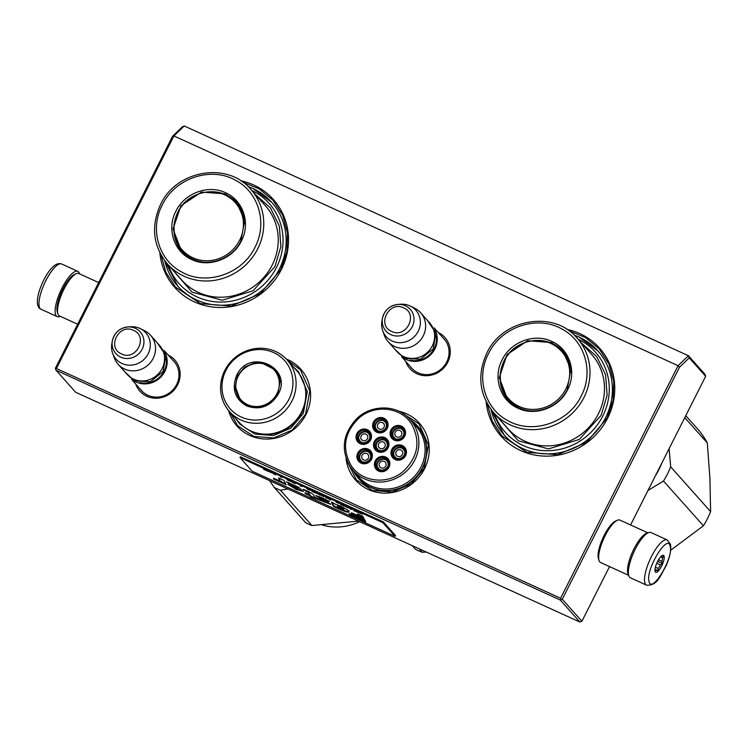 <?xml version="1.0" encoding="UTF-8"?>
<svg xmlns="http://www.w3.org/2000/svg" width="748" height="748" viewBox="0 0 748 748"><rect width="100%" height="100%" fill="white"/><g stroke="black" fill="none" stroke-linecap="round" stroke-linejoin="round"><path stroke-width="1.12" d="M286.316 359.049A42.739 40.383 138.3 0 1 305.969 414.514A42.739 40.383 138.3 0 1 264.418 439.011A42.739 40.383 138.3 0 1 228.598 410.53M398.89 411.232A42.739 40.383 138.3 0 1 424.612 468.575A42.739 40.383 138.3 0 1 379.853 492.782A42.739 40.383 138.3 0 1 346.053 458.356M438.225 332.477A23.403 22.113 138.3 0 1 447.715 362.294A23.403 22.113 138.3 0 1 425.659 375.73A23.403 22.113 138.3 0 1 405.753 361.443M566.9 329.391A66.048 62.411 138.3 0 1 607.591 418.216A66.048 62.411 138.3 0 1 537.943 455.56A66.048 62.411 138.3 0 1 486.097 401.461M168.132 354.991A23.403 22.113 138.3 0 1 177.622 384.809A23.403 22.113 138.3 0 1 155.575 398.245A23.403 22.113 138.3 0 1 135.659 383.958M240.66 180.726A66.048 62.411 138.3 0 1 281.351 269.561A66.048 62.411 138.3 0 1 211.693 306.895A66.048 62.411 138.3 0 1 159.857 252.796M56.409 368.512L55.548 369.082L55.399 368.268L172.582 136.276L173.882 135.94L678.081 365.688L560.598 598.26L56.409 368.512L173.882 135.94L184.223 125.973L688.412 355.721L704.999 374.318L705.654 376.309L630.573 524.946M353.495 470.95A39.485 37.316 -41.7 0 0 358.778 478.757A39.485 37.316 -41.7 0 0 422.498 468.08A39.485 37.316 138.3 0 0 417.711 426.192A39.485 37.316 138.3 0 0 410.559 420.058M442.723 337.516A21.851 20.645 138.3 0 1 444.06 338.881A21.851 20.645 138.3 0 1 446.706 362.06A21.851 20.645 138.3 0 1 411.437 367.969A21.851 20.645 138.3 0 1 410.241 366.483M491.006 409.418A62.944 59.475 -41.7 0 0 504.002 434.766A62.944 59.475 -41.7 0 0 605.571 417.749A62.944 59.475 138.3 0 0 597.951 350.98A62.944 59.475 138.3 0 0 574.258 335.179L579.167 337.17L597.97 350.999M172.629 360.031A21.851 20.645 138.3 0 1 173.966 361.396A21.851 20.645 138.3 0 1 176.612 384.575A21.851 20.645 138.3 0 1 141.353 390.484A21.851 20.645 138.3 0 1 140.157 388.997M164.766 260.762A62.944 59.475 -41.7 0 0 177.762 286.101A62.944 59.475 -41.7 0 0 279.331 269.084A62.944 59.475 138.3 0 0 271.711 202.315A62.944 59.475 138.3 0 0 248.009 186.514M55.548 369.082L56.044 370.26L560.243 600.018L562.281 599.251L679.474 367.259L678.081 365.688L688.412 355.721L689.207 357.871L705.654 376.309M560.598 598.26L561.094 599.447M359.648 479.487A39.485 37.316 -41.7 0 0 360.349 480.412M418.338 427.145A39.485 37.316 138.3 0 1 419.17 427.94M679.474 367.259L689.207 357.871M184.223 125.973L182.316 126.889L172.582 136.276M56.044 370.26L75.679 392.279L579.868 622.027L581.916 621.261L562.281 599.251M560.243 600.018L579.868 622.027M609.527 566.591L581.916 621.261M402.246 413.027L419.048 423.901L428.436 445.032L424.135 468.463L410.961 484.05L392.279 492.016L372.513 490.492L356.338 479.823L347.455 461.89M287.653 360.508L300.416 369.839L309.803 390.98L305.502 414.401L292.328 429.988L273.646 437.963L253.881 436.43L237.705 425.762L229.898 412.026M568.957 330.794L585.516 337.572L599.185 348.858L608.994 364.061L613.771 381.695L613.117 400.236L607.086 418.104L586.619 442.32L557.597 454.7L526.882 452.325L501.758 435.747L492.1 420.881L487.257 403.658M242.707 182.129L259.266 188.907L272.936 200.193L282.744 215.405L287.531 233.03L286.877 251.58L280.846 269.439L260.379 293.655L231.356 306.035L200.642 303.66L175.509 287.082L165.86 272.216L161.016 254.993M434.831 329.438A21.757 20.561 -41.7 0 1 431.11 354.281A21.757 20.561 -41.7 0 1 406.304 359.554A21.757 20.561 138.3 0 1 403.116 357.731M410.026 360.078A21.131 19.972 -41.7 0 0 436.383 336.572M420.628 312.757L429.633 322.846A21.757 20.561 -41.7 0 1 429.997 349.54A21.757 20.561 -41.7 0 1 403.668 356.6A21.757 20.561 138.3 0 1 397.16 351.812L388.156 341.714A21.757 20.561 138.3 0 1 384.36 335.338L382.733 330.831A19.85 18.756 138.3 0 1 381.966 320.976L382.49 318.181A16.306 15.409 -41.7 0 0 390.839 334.646A16.306 15.409 -41.7 0 0 412.27 326.652A16.306 15.409 -41.7 0 0 405.416 305.773A16.306 15.409 -41.7 0 0 397.899 304.436A16.306 15.409 -41.7 0 0 382.49 318.181C384.537 310.149 389.68 305.558 397.899 304.436L400.732 304.24A19.85 18.756 138.3 0 1 409.885 305.867A19.85 18.756 -41.7 0 1 410.437 306.119L414.729 308.251A21.757 20.561 -41.7 0 1 420.628 312.757A21.757 20.561 -41.7 0 1 420.993 339.442A21.757 20.561 -41.7 0 1 394.664 346.502A21.757 20.561 138.3 0 1 388.156 341.714M410.437 306.119A19.85 18.756 -41.7 0 1 418.085 331.57A19.85 18.756 -41.7 0 1 392.13 341.013A19.85 18.756 138.3 0 1 382.733 330.831M164.747 351.953A21.757 20.561 -41.7 0 1 161.026 376.805A21.757 20.561 -41.7 0 1 136.22 382.069A21.757 20.561 138.3 0 1 133.032 380.246M139.941 382.602A21.131 19.972 -41.7 0 0 166.299 359.096M150.544 335.272L159.548 345.361A21.757 20.561 -41.7 0 1 159.913 372.055A21.757 20.561 -41.7 0 1 133.574 379.114A21.757 20.561 138.3 0 1 127.076 374.327L118.072 364.229A21.757 20.561 138.3 0 1 114.276 357.853L112.649 353.346A19.85 18.756 138.3 0 1 111.882 343.491L112.396 340.695A16.306 15.409 -41.7 0 0 120.746 357.161A16.306 15.409 -41.7 0 0 142.185 349.166A16.306 15.409 -41.7 0 0 135.332 328.288A16.306 15.409 -41.7 0 0 127.814 326.951A16.306 15.409 -41.7 0 0 112.396 340.695C114.453 332.664 119.596 328.082 127.814 326.951L130.648 326.754A19.85 18.756 138.3 0 1 139.801 328.381A19.85 18.756 -41.7 0 1 140.344 328.643L144.635 330.766A21.757 20.561 -41.7 0 1 150.544 335.272A21.757 20.561 -41.7 0 1 150.909 361.957A21.757 20.561 -41.7 0 1 124.579 369.016A21.757 20.561 138.3 0 1 118.072 364.229M140.344 328.643A19.85 18.756 -41.7 0 1 148.001 354.084A19.85 18.756 -41.7 0 1 122.046 363.528A19.85 18.756 138.3 0 1 112.649 353.346M628.601 575.006A23.31 7.041 -65.5 0 1 634.024 548.761A23.31 7.041 -65.5 0 1 647.721 533.044M628.666 575.315L600.579 562.515A23.31 7.041 -65.5 0 1 599.045 560.495A23.31 7.041 -65.5 0 1 605.169 535.615A23.31 7.041 -65.5 0 1 617.39 520.262A23.31 7.041 -65.5 0 1 619.914 520.094L648.002 532.894M599.045 560.495L598.447 558.606A21.757 6.573 -65.5 0 1 604.16 535.381A21.757 6.573 -65.5 0 1 615.557 521.047L617.39 520.262M98.68 282.576L78.783 273.506A23.31 7.041 114.5 0 0 76.259 273.675L74.426 274.46A21.757 6.573 114.5 0 0 63.028 288.793A21.757 6.573 114.5 0 0 57.316 312.019L57.914 313.917A23.31 7.041 114.5 0 0 59.447 315.937L77.642 324.221M76.259 273.675A23.31 7.041 114.5 0 0 64.038 289.027A23.31 7.041 114.5 0 0 57.914 313.917M628.657 575.249A24.862 7.508 -65.5 0 1 635.847 548.06A24.862 7.508 -65.5 0 1 651.022 532.557L667.207 539.934A24.862 7.508 -65.5 0 0 652.022 555.427A24.862 7.508 -65.5 0 0 644.832 582.627A24.862 7.508 -65.5 0 0 646.581 585.188L630.405 577.811A24.862 7.508 114.5 0 1 628.657 575.249M649.03 581.346C645.281 570.107 667.693 532.828 670.143 546.236C673.892 557.466 651.48 594.754 649.03 581.346M664.112 556.269A9.322 2.814 -65.5 0 1 660.708 567.732A9.322 2.814 -65.5 0 1 655.108 571.463A9.322 2.814 -65.5 0 1 655.061 571.313A9.322 2.814 -65.5 0 1 657.099 562.459A9.322 2.814 -65.5 0 1 662.447 555.371A9.322 2.814 -65.5 0 1 664.112 556.269M654.958 570.518A8.078 2.44 114.5 0 0 655.164 570.649A8.078 2.44 114.5 0 0 656.426 570.378L654.968 569.714M661.625 555.876A8.078 2.44 -65.5 0 1 661.858 555.942A8.078 2.44 -65.5 0 1 662.092 556.11L663.635 556.409L662.532 557.83A8.078 2.44 114.5 0 1 661.877 561.309L662.317 563.44L660.447 564.918A8.078 2.44 114.5 0 1 658.296 568.499L657.969 570.677L656.426 570.378M662.532 557.83L660.54 556.923M661.877 561.309L658.511 559.775M660.447 564.918L656.753 563.235M658.296 568.499L655.398 567.18M662.317 563.44L657.66 561.318M657.969 570.677L654.996 569.331M662.092 556.11L661.615 555.886M79.54 273.852A24.862 7.508 114.5 0 0 77.811 271.356A24.862 7.508 114.5 0 0 64.711 283.137A24.862 7.508 -65.5 0 0 57.185 316.61A24.862 7.508 -65.5 0 0 60.214 316.282M670.666 550.238L703.429 525.797A85.478 80.765 -41.7 0 0 710.6 511.604L709.927 478.355L707.299 442.91A85.478 80.765 -41.7 0 0 698.838 430.324L685.766 415.673M707.299 442.91L684.766 417.646M710.6 511.604L670.685 466.846L669.114 448.641M703.429 525.797L663.513 481.039A85.478 80.765 -41.7 0 0 670.685 466.846M647.983 490.473L663.513 481.039M655.435 475.728A76.932 72.696 -41.7 0 0 661.849 463.012M551.744 341.397C569.462 348.905 577.063 372.074 567.592 389.717C559.027 407.772 535.25 416.645 517.99 408.212C500.262 400.704 492.67 377.534 502.132 359.891C510.706 341.836 534.483 332.963 551.744 341.397M551.678 342.565L562.692 350.672L570.92 369.203L567.152 389.745C558.784 407.37 535.577 416.028 518.729 407.8L507.714 399.703L499.262 377.675L507.107 354.515L527.686 340.733L551.678 342.565M578.045 339.162A60.298 56.979 -41.7 0 1 602.738 416.094A60.298 56.979 138.3 0 1 545.788 450.717A60.298 56.979 138.3 0 1 494.531 413.644M563.478 352.252A36.83 34.801 138.3 0 1 564.946 353.495M509.192 400.657A36.83 34.801 -41.7 0 0 510.267 402.256M498.075 417.608L518.289 440.787L548.49 448.912L579.289 439.45L601.121 415.364L607.124 395.253L605.571 374.729L596.661 356.553L581.579 343.136M560.467 349.129A37.596 35.53 138.3 0 1 562.431 350.438M506.433 397.31A37.596 35.53 -41.7 0 0 507.518 399.413M581.243 395.935C568.574 422.844 532.165 434.99 507.612 420.47C484.704 408.539 475.812 377.441 488.491 353.673C501.16 326.764 537.569 314.618 562.113 329.148C585.03 341.079 593.921 372.167 581.243 395.935M563.122 351.167A36.83 34.801 -41.7 0 0 552.557 343.556A36.83 34.801 -41.7 0 0 545.918 341.322M500.337 381.966A36.83 34.801 -41.7 0 0 508.163 400.189M565.825 388.997A35.53 33.576 138.3 0 1 519.103 406.416A35.53 33.576 138.3 0 1 504.18 360.91A35.53 33.576 -41.7 0 1 550.893 343.491A35.53 33.576 -41.7 0 1 565.825 388.997M504.021 434.784L491.043 409.474M225.503 192.732C243.222 200.24 250.823 223.409 241.352 241.052C232.787 259.117 209.001 267.98 191.75 259.547C174.022 252.039 166.43 228.879 175.892 211.226C184.466 193.171 208.243 184.298 225.503 192.732M225.438 193.91L236.452 202.007L244.68 220.538L240.912 241.08C232.544 258.705 209.337 267.363 192.488 259.135L181.474 251.038L173.022 229.01L180.857 205.859L201.446 192.068L225.438 193.91M251.805 190.497A60.298 56.979 -41.7 0 1 276.498 267.438A60.298 56.979 138.3 0 1 219.547 302.061A60.298 56.979 138.3 0 1 168.291 264.979M237.238 203.587A36.83 34.801 138.3 0 1 238.696 204.83M182.951 251.992A36.83 34.801 -41.7 0 0 184.017 253.591M171.834 268.943L192.049 292.131L222.25 300.247L253.039 290.794L274.881 266.699L280.883 246.588L279.331 226.064L270.421 207.888L255.339 194.471M234.227 200.464A37.596 35.53 138.3 0 1 236.181 201.773M180.193 248.645A37.596 35.53 -41.7 0 0 181.268 250.748M254.993 247.27C242.333 274.179 205.915 286.325 181.371 271.805C158.454 259.874 149.572 228.776 162.251 205.008C174.91 178.108 211.329 165.953 235.872 180.483C258.789 192.414 267.672 223.502 254.993 247.27M236.882 202.502A36.83 34.801 -41.7 0 0 226.317 194.891A36.83 34.801 -41.7 0 0 219.678 192.657M174.097 233.301A36.83 34.801 -41.7 0 0 181.914 251.524M239.584 240.342A35.53 33.576 138.3 0 1 192.862 257.761A35.53 33.576 138.3 0 1 177.931 212.245A35.53 33.576 -41.7 0 1 224.652 194.826A35.53 33.576 -41.7 0 1 239.584 240.342M248.056 186.551L252.918 188.515L271.72 202.334M177.781 286.119L164.803 260.809M404.5 449.754A6.218 5.872 -41.7 0 0 395.795 448.65A6.218 5.872 -41.7 0 0 394.757 457.43A6.218 5.872 -41.7 0 0 404.5 449.754M403.855 449.959C400.33 444.097 390.578 450.857 394.664 456.327C398.188 462.189 407.941 455.429 403.855 449.959M402.19 451.109A3.572 3.375 138.3 0 1 396.59 455.523A3.572 3.375 138.3 0 1 396.328 455.177A3.572 3.375 -41.7 0 1 401.928 450.764A3.572 3.375 -41.7 0 1 402.19 451.109M387.025 441.844A6.218 5.872 -41.7 0 0 378.32 440.731A6.218 5.872 -41.7 0 0 376.805 448.903L377.273 449.52A6.218 5.872 -41.7 0 0 387.025 441.844M386.37 442.049C382.845 436.187 373.093 442.947 377.188 448.417C380.713 454.279 390.465 447.519 386.37 442.049M376.814 448.922A6.218 5.872 -41.7 0 0 377.273 449.52M384.715 443.199A3.572 3.375 138.3 0 1 379.114 447.613A3.572 3.375 138.3 0 1 378.843 447.267A3.572 3.375 -41.7 0 1 384.444 442.853A3.572 3.375 -41.7 0 1 384.715 443.199M386.127 422.424A6.218 5.872 -41.7 0 0 377.431 421.32A6.218 5.872 -41.7 0 0 376.384 430.1A6.218 5.872 -41.7 0 0 386.127 422.424M385.482 422.629C381.957 416.767 372.205 423.527 376.3 428.997C379.825 434.859 389.577 428.099 385.482 422.629M383.827 423.779A3.572 3.375 138.3 0 1 378.226 428.193A3.572 3.375 138.3 0 1 377.955 427.847A3.572 3.375 -41.7 0 1 383.556 423.433A3.572 3.375 -41.7 0 1 383.827 423.779M370.428 453.344A6.218 5.872 -41.7 0 0 361.733 452.231A6.218 5.872 -41.7 0 0 360.209 460.403L360.686 461.02A6.218 5.872 -41.7 0 0 370.428 453.344M369.783 453.54C366.258 447.678 356.506 454.447 360.601 459.917C364.126 465.78 373.878 459.02 369.783 453.54M360.227 460.422A6.218 5.872 -41.7 0 0 360.686 461.02M368.128 454.691A3.572 3.375 138.3 0 1 362.528 459.113A3.572 3.375 138.3 0 1 362.256 458.767A3.572 3.375 -41.7 0 1 367.857 454.354A3.572 3.375 -41.7 0 1 368.128 454.691M387.913 461.254A6.218 5.872 -41.7 0 0 379.208 460.151A6.218 5.872 -41.7 0 0 378.161 468.931A6.218 5.872 -41.7 0 0 387.913 461.254M387.268 461.46C383.733 455.597 373.981 462.358 378.077 467.827C381.602 473.69 391.354 466.93 387.268 461.46M385.603 462.61A3.572 3.375 138.3 0 1 380.003 467.023A3.572 3.375 138.3 0 1 379.732 466.677A3.572 3.375 -41.7 0 1 385.342 462.264A3.572 3.375 -41.7 0 1 385.603 462.61M369.54 433.924A6.218 5.872 -41.7 0 0 360.845 432.821A6.218 5.872 -41.7 0 0 359.797 441.601A6.218 5.872 -41.7 0 0 369.54 433.924M368.895 434.13C365.37 428.267 355.618 435.027 359.713 440.497C363.238 446.36 372.99 439.6 368.895 434.13M367.24 435.28A3.572 3.375 138.3 0 1 361.639 439.693A3.572 3.375 138.3 0 1 361.368 439.347A3.572 3.375 -41.7 0 1 366.969 434.934A3.572 3.375 -41.7 0 1 367.24 435.28M403.611 430.343A6.218 5.872 -41.7 0 0 394.907 429.23A6.218 5.872 -41.7 0 0 393.392 437.402L393.869 438.019A6.218 5.872 -41.7 0 0 403.611 430.343M402.966 430.549C399.441 424.686 389.689 431.446 393.775 436.916C397.3 442.779 407.052 436.019 402.966 430.549M393.401 437.421A6.218 5.872 -41.7 0 0 393.869 438.019M401.302 431.699A3.572 3.375 138.3 0 1 395.701 436.112A3.572 3.375 138.3 0 1 395.43 435.766A3.572 3.375 -41.7 0 1 401.04 431.353A3.572 3.375 -41.7 0 1 401.302 431.699M377.749 439.356A6.994 6.61 138.3 0 1 386.66 440.198A6.994 6.61 138.3 0 1 385.136 450.343A6.994 6.61 138.3 0 1 376.225 449.501A6.994 6.61 138.3 0 1 377.749 439.356M382.789 439.366A6.994 6.61 138.3 0 1 387.193 440.881M376.842 450.109A6.994 6.61 138.3 0 1 375.833 445.565M385.416 450.848A7.929 7.489 138.3 0 1 374.729 449.137A7.929 7.489 138.3 0 1 377.057 438.403A7.929 7.489 138.3 0 1 387.745 440.114A7.929 7.489 138.3 0 1 385.416 450.848M361.162 450.857A6.994 6.61 138.3 0 1 370.073 451.699A6.994 6.61 138.3 0 1 368.54 461.843A6.994 6.61 138.3 0 1 359.638 461.002A6.994 6.61 138.3 0 1 361.162 450.857M366.202 450.857A6.994 6.61 138.3 0 1 370.606 452.381M360.256 461.61A6.994 6.61 138.3 0 1 359.246 457.065M368.829 462.348A7.929 7.489 138.3 0 1 358.142 460.637A7.929 7.489 138.3 0 1 360.471 449.903A7.929 7.489 138.3 0 1 371.158 451.614A7.929 7.489 138.3 0 1 368.829 462.348M360.274 431.446A6.994 6.61 138.3 0 1 369.185 432.279A6.994 6.61 138.3 0 1 367.651 442.423A6.994 6.61 138.3 0 1 358.741 441.591A6.994 6.61 138.3 0 1 360.274 431.446M365.314 431.446A6.994 6.61 138.3 0 1 369.718 432.961M359.367 442.199A6.994 6.61 138.3 0 1 358.357 437.655M367.941 442.928A7.929 7.489 138.3 0 1 357.254 441.217A7.929 7.489 138.3 0 1 359.582 430.483A7.929 7.489 138.3 0 1 370.269 432.194A7.929 7.489 138.3 0 1 367.941 442.928M386.024 469.753A6.994 6.61 -41.7 0 0 387.548 459.609A6.994 6.61 -41.7 0 0 378.638 458.776A6.994 6.61 -41.7 0 0 377.114 468.921A6.994 6.61 -41.7 0 0 386.024 469.753M388.081 460.291A6.994 6.61 -41.7 0 0 383.677 458.776M376.721 464.985A6.994 6.61 -41.7 0 0 377.731 469.529M377.946 457.813A7.929 7.489 -41.7 0 0 375.618 468.547A7.929 7.489 -41.7 0 0 386.314 470.258A7.929 7.489 -41.7 0 0 388.633 459.524A7.929 7.489 -41.7 0 0 377.946 457.813M394.346 427.856A6.994 6.61 -41.7 0 0 392.812 438.001A6.994 6.61 -41.7 0 0 401.723 438.842A6.994 6.61 -41.7 0 0 403.247 428.698A6.994 6.61 -41.7 0 0 394.346 427.856M392.42 434.064A6.994 6.61 -41.7 0 0 393.429 438.609M403.78 429.38A6.994 6.61 -41.7 0 0 399.385 427.865M402.013 439.347A7.929 7.489 -41.7 0 0 404.331 428.613A7.929 7.489 -41.7 0 0 393.644 426.902A7.929 7.489 -41.7 0 0 391.316 437.636A7.929 7.489 -41.7 0 0 402.013 439.347M376.861 419.946A6.994 6.61 -41.7 0 0 375.337 430.091A6.994 6.61 -41.7 0 0 384.248 430.923A6.994 6.61 -41.7 0 0 385.772 420.778A6.994 6.61 -41.7 0 0 376.861 419.946M374.944 426.154A6.994 6.61 -41.7 0 0 375.954 430.698M386.305 421.47A6.994 6.61 -41.7 0 0 381.901 419.946M384.528 431.428A7.929 7.489 -41.7 0 0 386.856 420.694A7.929 7.489 -41.7 0 0 376.169 418.983A7.929 7.489 -41.7 0 0 373.841 429.717A7.929 7.489 -41.7 0 0 384.528 431.428M402.611 458.253A6.994 6.61 138.3 0 1 393.7 457.421A6.994 6.61 138.3 0 1 395.234 447.276A6.994 6.61 138.3 0 1 404.135 448.108A6.994 6.61 138.3 0 1 402.611 458.253M394.318 458.028A6.994 6.61 138.3 0 1 393.317 453.484M400.274 447.276A6.994 6.61 138.3 0 1 404.668 448.8M394.533 446.313A7.929 7.489 138.3 0 1 405.229 448.024A7.929 7.489 138.3 0 1 402.901 458.758A7.929 7.489 138.3 0 1 392.204 457.047A7.929 7.489 138.3 0 1 394.533 446.313M351.121 465.499C361.621 482.217 387.623 485.143 403.284 471.371C418.179 456.869 420.862 440.993 411.353 423.742C400.853 407.024 374.86 404.107 359.19 417.88C344.304 432.381 341.612 448.248 351.121 465.499M353.907 471.408A39.317 37.157 138.3 0 0 355.926 474.821A39.317 37.157 -41.7 0 0 358.872 478.608A39.317 37.157 -41.7 0 0 410.998 481.796A39.317 37.157 -41.7 0 0 420.498 430.063A39.317 37.157 138.3 0 0 417.552 426.267A39.317 37.157 138.3 0 0 410.97 420.516M350.186 466.761A38.232 36.128 -41.7 0 0 353.047 470.445L359.274 477.43A38.232 36.128 -41.7 0 0 409.951 480.525A38.232 36.128 -41.7 0 0 419.189 430.222A38.232 36.128 138.3 0 0 416.337 426.538L410.11 419.553C397.375 404.444 371.457 404.07 356.684 418.702C342.771 433.747 340.602 449.763 350.176 466.743L353.047 470.445A38.232 36.128 -41.7 0 0 403.733 473.549A38.232 36.128 -41.7 0 0 412.971 423.237A38.232 36.128 -41.7 0 0 410.11 419.553M419.114 548.77L422.218 552.258A46.311 43.758 138.3 0 1 415.271 549.088L412.167 545.601M422.218 552.258L426.36 552.071M278.219 394.252C270.486 406.566 259.995 410.474 246.756 405.986C234.779 398.983 231.431 388.764 236.695 375.337C249.224 347.409 293.319 367.502 278.219 394.252M277.817 394.159C270.29 406.155 260.07 409.96 247.167 405.584L240.201 400.461L234.984 388.736L237.378 375.73L244.69 367.081L255.049 362.658L266.017 363.509L274.993 369.428L280.201 381.162L277.817 394.159M229.458 411.54L239.145 422.396A38.7 36.568 138.3 0 0 301.584 411.933A38.7 36.568 -41.7 0 0 296.9 370.877L287.223 360.022A38.7 36.568 -41.7 0 0 224.774 370.484A38.7 36.568 138.3 0 0 229.458 411.54A38.7 36.568 138.3 0 0 291.907 401.078A38.7 36.568 -41.7 0 0 287.223 360.022M289.009 399.17A36.362 34.361 -41.7 0 0 273.731 352.598A36.362 34.361 -41.7 0 0 225.915 370.419A36.362 34.361 138.3 0 0 241.193 416.991A36.362 34.361 138.3 0 0 289.009 399.17M235.657 387.501L240.613 400.909M275.386 369.886L262.632 363.444M293.637 367.212L298.527 371.747L307.316 391.541L303.295 413.476L290.953 428.071L273.469 435.532L254.965 434.102L239.818 424.107L235.872 418.73M269.551 480.618L274.198 487.387A59.055 55.801 -41.7 0 0 277.246 488.893A59.055 55.801 -41.7 0 0 280.406 490.211L311.916 525.545L358.376 521.094M287.858 488.968L280.406 490.211M274.198 487.387L305.698 522.712A59.055 55.801 138.3 0 0 308.756 524.226A59.055 55.801 -41.7 0 0 311.916 525.545M322.435 525.049A52.061 49.2 -41.7 0 0 359.582 521.646M276.91 393.729A22.3 21.066 138.3 0 1 247.597 404.659A22.3 21.066 138.3 0 1 238.229 376.104A22.3 21.066 -41.7 0 1 267.541 365.174A22.3 21.066 -41.7 0 1 276.91 393.729M248.626 406.192A22.926 21.664 138.3 0 1 241.052 400.834L240.931 401.246M279.724 378.451A22.926 21.664 -41.7 0 0 275.264 370.316C265.596 358.591 244.531 362.088 238.116 376.169C234.059 385.136 235.031 393.355 241.052 400.834M263.614 469.323L266.064 470.436L263.717 469.108M362.35 514.007L358.769 512.38L362.35 514.007M358.685 512.791L357.451 511.772L358.685 512.791M357.366 512.193L353.598 510.473L357.366 512.193M350.588 509.098L352.233 509.51L348.652 507.873L350.616 509.051M347.764 507.817L344.258 505.77L347.885 507.574M335.974 501.992L339.171 503.451L335.974 501.992M326.745 497.85L330.803 500.085L326.745 497.85M326.184 497.916L325.436 497.635L326.184 497.916M323.173 496.607L324.006 496.541L320.238 494.821L323.519 496.317M316.423 493.11L320.163 495.232L316.423 493.11M311.897 491.043L315.637 493.175L311.804 491.324M301.64 486.509L300.322 485.91L301.64 486.509M275.601 474.933L274.357 473.914L275.601 474.933M268.626 471.315L270.898 472.605L268.626 471.315M340.527 504.47L344.183 506.181L340.527 504.47M306.671 488.64L310.439 490.351L306.671 488.64M272.973 473.353L274.067 474.092L272.973 473.353M272.076 472.923L271.533 472.624L272.094 472.895M291.327 481.712L295.226 483.769L291.327 481.712M289.813 480.955L286.793 479.58L289.813 480.955M281.762 477.448L280.444 476.85L281.762 477.448M266.821 470.483L267.504 471.24L266.821 470.483M279.612 479.954L279.883 479.403L279.612 479.954C280.201 481.02 278.209 480.44 273.618 478.215L273.45 478.972L286.119 484.751L283.838 480.347L278.499 477.916L279.612 479.954M286.278 481.796L297.545 487.874L287.784 484.339L296.096 489.379L303.267 491.501L298.62 487.266L286.278 481.796M326.296 501.272C322.435 499.346 320.864 498.336 321.593 498.243L328.681 501.665L329.382 501.366L320.929 497.196L315.824 495.672L325.661 501.899L322.977 500.908L314.945 497.252L313.786 495.12C312.14 493.325 308.559 491.371 303.034 489.276L308.531 492.726L309.597 494.811L304.932 492.689L305.268 493.577L310.121 495.784L310.607 496.719L330.728 504.358L320.92 498.131L321.201 497.579M331.551 502.563L333.458 506.377C344.043 511.548 349.138 513.24 348.755 511.454C349.905 510.791 338.554 504.545 336.123 504.648L331.747 502.17M348.942 512.137L348.755 511.454M351.747 513.68L359.143 517.055L363.921 518.401L362.817 516.298L357.488 513.867L358.573 515.961L351.354 512.679L351.747 513.68L352.018 513.128L363.528 517.663M365.707 521.824L364.491 519.495L359.152 517.064L359.779 518.299L349.26 513.502L349.653 514.512L365.707 521.824M239.996 457.58L252.188 471.24L395.084 536.363L382.901 522.702L239.996 457.58L240.417 456.757L383.313 521.87L382.901 522.702M362.509 514.194L359.994 513.044M350.101 508.874L349.41 508.126M352.14 509.444L350.111 508.818M323.201 496.326L321.5 495.55L323.314 496.335M319.62 494.652L316.563 493.166M312.888 491.913L312.206 491.174M309.635 490.146L307.942 489.37L309.747 490.155M290.533 481.394L288.017 480.244M279.266 478.262L279.883 479.403M282.043 482.928L282.323 482.385L285.661 483.872M281.098 481.983L281.379 481.432L282.323 482.385M273.45 478.972L273.731 478.421L281.379 481.432M288.354 482.497L297.807 487.322M288.588 483.404L288.868 482.853M288.27 484.265L293.674 487.574M295.881 488.612L303.286 491.127M316.311 495.578L325.941 501.347L325.661 501.899M328.681 501.665L328.952 501.132M321.182 497.607L322.884 498.084M324.08 502.142L324.361 501.59L330.494 503.89M315.385 498.187L315.665 497.635L324.361 501.59M310.607 496.719L310.888 496.167L315.45 498.046M310.121 495.784L310.401 495.232L310.888 496.167M305.268 493.577L305.549 493.025L310.401 495.232M309.597 494.811L308.802 492.175L304.249 489.772L303.978 490.323M331.832 502.011L333.739 505.826C344.323 510.996 349.419 512.698 349.036 510.912M333.458 506.377L333.739 505.826M359.143 517.055L359.423 516.503M358.573 515.961L358.217 514.203M349.653 514.512L349.933 513.96L365.239 520.935M359.779 518.299L359.872 517.392M383.313 521.87L395.505 535.531L395.084 536.363M297.582 487.808L298.368 488.173L298.078 488.743C298.723 489.697 297.134 489.248 293.291 487.35L292.496 486.639L292.777 486.088L294.488 486.537M337.713 505.396L343.968 509.145M359.9 513.212L362.275 513.979M349.999 508.434L350.775 508.734M336.675 502.46L338.386 503.198L336.684 502.432M327.194 498.103L330.158 499.729L327.156 498.121M317.311 493.54L319.031 494.269M319.003 494.316L319.508 494.877M312.168 491.23L314.487 492.259L312.898 491.857M268.457 471.315L270.234 472.11L268.485 471.259M287.933 480.412L290.308 481.179M293.291 487.35C292.225 486.303 293.824 486.752 298.069 488.706L298.359 488.192M337.787 505.779L337.507 506.331L343.715 509.631L338.292 507.864L337.516 506.321M403.574 307.867C389.063 300.35 376.422 325.38 391.671 331.42C406.183 338.938 418.824 313.908 403.574 307.867M133.49 330.382C118.979 322.865 106.338 347.895 121.587 353.935C136.099 361.452 148.74 336.432 133.49 330.382M41.009 309.242C33.8 306.437 38.185 289.42 46.217 275.516C51.893 266.185 57.026 262.333 61.635 263.988A24.862 7.508 114.5 0 0 48.536 275.76A24.862 7.508 114.5 0 0 41.009 309.242L57.185 316.61M508.135 428.894A55.95 52.865 -41.7 0 0 598.428 413.775A55.95 52.865 -41.7 0 0 591.649 354.421L577.157 338.171A55.95 52.865 138.3 0 1 583.936 397.525A55.95 52.865 138.3 0 1 493.652 412.653L508.135 428.894M528.135 410.54A36.362 34.361 138.3 0 1 508.537 399.918L511.726 403.499M571.135 372.195A36.362 34.361 -41.7 0 0 562.814 351.513L566.012 355.094M181.895 280.229A55.95 52.865 -41.7 0 0 272.179 265.11A55.95 52.865 -41.7 0 0 265.409 205.756L250.917 189.515A55.95 52.865 138.3 0 1 257.695 248.86A55.95 52.865 138.3 0 1 167.412 263.988L181.895 280.229M201.895 261.875A36.362 34.361 138.3 0 1 182.297 251.253L185.485 254.834M244.895 223.53A36.362 34.361 -41.7 0 0 236.574 202.848L239.771 206.429M305.184 387.903A38.026 35.932 -41.7 0 1 301.874 412.644A38.026 35.932 138.3 0 1 255.115 432.568M308.531 492.726L308.802 492.175M332.523 504.105L332.804 503.554M412.784 369.325L401.639 356.833M445.256 340.359L434.111 327.867M142.69 391.84L131.545 379.348M175.172 362.874L164.027 350.382M124.645 371.597L134.416 380.938L150.395 381.714L163.111 371.494L165.878 355.674L157.117 342.64M394.729 349.082L404.49 358.423L420.47 359.199L433.195 348.979L435.962 333.159L427.202 320.125M646.581 585.188C657.464 585.824 660.278 575.801 665.776 566.404C669.881 557.269 671.442 549.883 670.46 544.245L667.207 539.934M61.635 263.988L77.811 271.356M577.157 338.171C554.081 309.962 502.572 318.592 486.808 353.159C476.953 374.972 479.234 394.804 493.652 412.653M562.814 351.513C547.611 333.01 514.175 338.61 503.974 360.994C497.542 375.197 499.066 388.165 508.537 399.918M250.917 189.515C227.841 161.297 176.332 169.936 160.568 204.494C150.713 226.317 152.994 246.148 167.412 263.988M236.574 202.848C221.371 184.345 187.935 189.945 177.734 212.329C171.301 226.532 172.825 239.51 182.297 251.253M404.032 449.155C399.6 443.555 389.96 451.138 394.28 456.832L394.757 457.43M386.557 441.245C382.116 435.645 372.485 443.218 376.805 448.912M385.669 421.825C381.228 416.234 371.597 423.807 375.917 429.502L376.384 430.1M369.97 452.746C365.529 447.145 355.898 454.719 360.218 460.413M387.445 460.656C383.004 455.055 373.374 462.638 377.693 468.332L378.161 468.931M369.082 433.326C364.641 427.725 355.01 435.308 359.33 441.002L359.797 441.601M403.144 429.745C398.712 424.144 389.072 431.718 393.392 437.412M361.191 481.207L358.872 478.608M419.871 428.866L417.552 426.267M297.826 487.322L297.545 487.874M337.694 505.386L337.413 505.938M343.996 509.079L343.715 509.631"/></g></svg>

